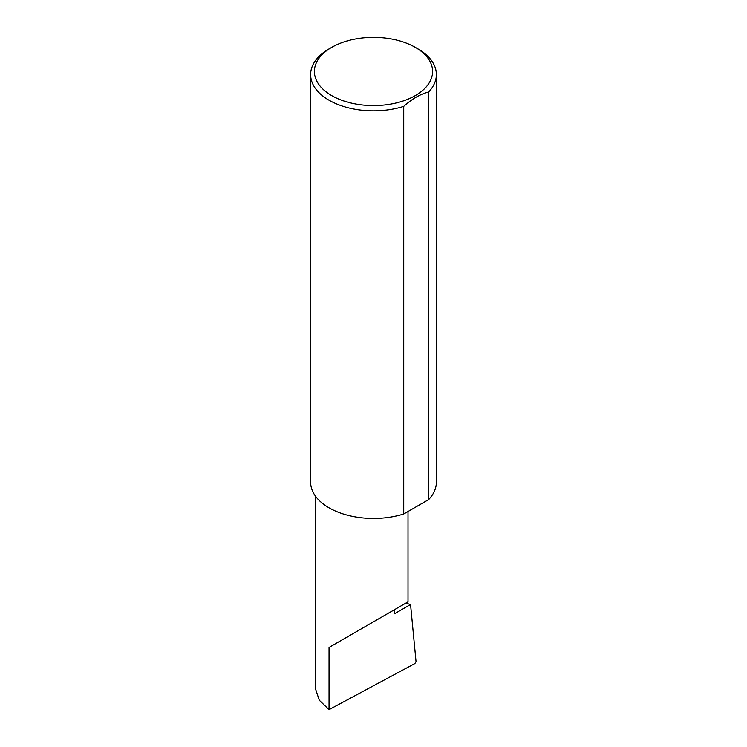 <?xml version="1.0" encoding="UTF-8"?>
<svg xmlns="http://www.w3.org/2000/svg" width="747" height="747" viewBox="0 0 747 747"><rect width="100%" height="100%" fill="white"/><g stroke="black" fill="none" stroke-linecap="round" stroke-linejoin="round"><path stroke-width="1.12" d="M405.798 603.137L410.551 604.5L394.463 613.791L394.463 609.683L408.011 601.858L408.011 511.508M394.463 609.683C405.35 603.399 418.236 595.957 394.463 609.683L329.044 647.453L394.463 609.683M331.705 95.597A59.097 34.119 0 0 0 415.285 95.597A59.097 34.119 0 0 0 415.295 47.341L417.956 48.882A62.869 36.295 180 0 1 436.369 74.551A62.869 36.295 180 0 1 428.629 92.002C420.3 94.094 411.999 98.884 403.735 106.382A62.869 36.295 180 0 1 329.044 100.219A62.869 36.295 180 0 1 310.631 74.551A62.869 36.295 180 0 1 329.044 48.882L331.705 47.341A59.097 34.119 0 0 0 331.705 95.597M403.735 106.382L403.735 513.983A62.869 36.295 180 0 1 329.044 507.82A62.869 36.295 180 0 1 310.631 482.151L310.631 74.551M410.551 604.5L416.032 661.562L414.912 663.532L329.044 709.65L319.296 700.247L315.495 688.809L315.495 496.157M329.044 709.65L329.044 647.453M428.629 92.002L428.629 499.612A62.869 36.295 180 0 0 436.369 482.151L436.369 74.551M403.735 513.983L428.629 499.612M417.956 48.882L415.295 47.341A59.097 34.119 0 0 0 331.705 47.341"/></g></svg>
